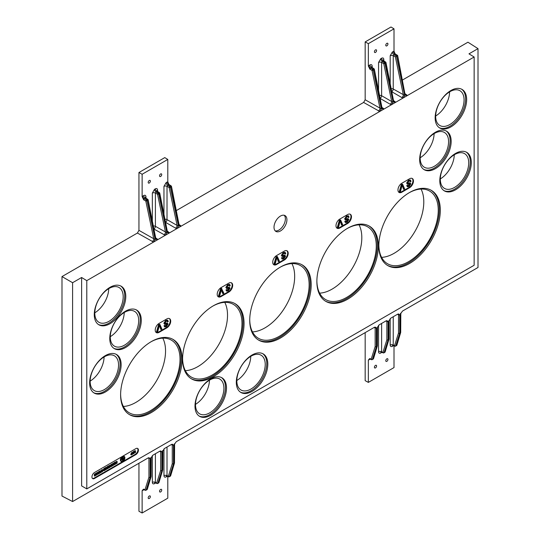 <?xml version="1.0" encoding="UTF-8"?>
<svg xmlns="http://www.w3.org/2000/svg" width="540" height="540" viewBox="0 0 540 540"><rect width="100%" height="100%" fill="white"/><g stroke="black" fill="none" stroke-linecap="round" stroke-linejoin="round"><path stroke-width="0.81" d="M155.959 238.937A2.194 1.262 122.6 0 0 157.046 238.822L157.815 239.618L86.785 280.631L86.785 488.896L474.147 265.255L474.147 56.99L157.815 239.618L155.621 239.247L155.905 238.903M137.403 233.044L138.949 230.364L155.149 239.524L153.549 242.082L137.403 233.044L61.992 276.581L72.596 282.704L72.596 501.545L148.088 457.961L149.054 457.724L150.154 458.507L147.919 458.055M167.576 232.227A2.194 1.262 122.6 0 0 168.669 232.112L169.439 232.909L167.245 232.538L167.528 232.193M152.347 221.09L152.347 193.077L154.514 189.324A2.194 1.262 60 0 0 156.067 192.004L158.119 193.131L158.909 192.679L156.958 191.491L157.538 191.822L156.958 191.491L156.067 192.004L155.405 193.057L155.405 226.328L166.874 232.754L165.274 235.312L153.927 229.048M179.037 224.478L181.163 226.138L178.97 225.774L179.253 225.423M178.49 226.044L176.897 228.602L175.574 228.13A2.194 1.195 120 0 0 177.12 225.443L178.49 226.044L170.336 187.299A0.878 0.365 -11.9 0 1 169.135 187.508L167.022 186.347L167.022 219.618L177.12 225.443L169.135 187.508A0.878 0.493 118.7 0 1 169.742 186.422L170.633 185.909L168.683 184.721A2.194 1.262 60 0 1 167.13 182.041L167.792 181.778L168.953 184.626M363.616 102.445L365.168 99.758L381.362 108.918L379.769 111.476L363.616 102.445L176.283 210.6M381.908 107.352L384.035 109.013L381.841 108.648L382.124 108.297M393.086 102.148L391.493 104.706L390.17 104.233A2.194 1.195 120 0 0 391.716 101.547L393.086 102.148L384.932 63.403A0.878 0.365 168.1 0 1 383.731 63.612L381.618 62.451L381.618 95.722L391.716 101.547L383.731 63.612A0.878 0.493 118.7 0 1 384.338 62.525L385.121 62.073L383.171 60.885A2.194 1.262 60 0 1 381.625 58.199C382.934 57.605 383.656 58.023 383.792 59.454L383.792 60.953M393.795 101.621A2.194 1.262 122.6 0 0 394.882 101.507L395.651 102.303L393.458 101.939L393.748 101.588M122.337 459.965L121.75 459.175L123.019 457.535L123.431 457.778L123.431 459.567L122.405 460.006L122.162 459.412L123.431 457.778M121.993 459.769L121.75 459.175L122.405 460.006M123.889 456.712A2.558 1.478 -60 0 1 123.701 459.513A2.558 1.478 -60 0 1 121.365 461.079M95.269 474.626L95.269 473.56L95.897 473.675L95.897 475.463L94.925 474.95M95.668 475.592L94.925 474.687L94.925 476.024L94.297 475.909L94.527 473.985L95.681 475.132L95.681 473.796L95.269 473.56M95.803 473.614L96.444 472.858L97.645 473.546L96.876 474.923L95.897 474.559M96.464 474.68L95.83 474.518L96.464 474.68M95.897 474.458L96.957 473.837L96.464 473.054M97.511 473.074L97.511 472.264L98.145 472.379L98.145 474.167L97.558 474.08M99.677 472.108L99.022 471.845L99.677 472.108L98.678 472.561L99.617 472.851L99.077 473.648L98.503 473.452L99.34 472.865L98.462 472.702L99.022 471.845L98.611 471.609L99.259 471.872L98.611 471.609L98.321 472.736L98.05 472.46M98.435 472.466L99.617 472.851M98.665 473.411L98.091 473.216L98.665 473.411M98.145 473.182L98.982 472.75M99.934 473.135L100.805 472.419L100.805 471.872L99.995 472.338L100.805 471.042L99.893 471.575L99.481 471.13L101.027 470.711L101.027 472.5L99.61 472.945M99.562 472.662L100.393 472.108M99.623 471.872L100.393 471.285M101.48 472.007L100.892 471.218L102.161 469.577L102.573 469.82L102.573 471.609L101.547 472.048L101.304 471.454L102.573 469.82M101.135 471.812L100.892 471.218M105.057 470.171L105.934 469.463L105.934 468.909L105.118 469.382L105.934 468.086L105.017 468.612L104.605 468.167L105.739 467.512L106.15 467.755L106.15 469.544L104.719 469.976M104.719 469.685L105.516 469.152M104.719 468.929L105.516 468.322M106.738 467.735L107.069 466.749L107.696 466.857L107.696 468.646L106.508 468.855L106.92 468.133L106.38 467.62L107.48 467.788L107.696 466.857M106.097 468.619L106.616 468.801L106.097 468.619L106.508 467.897M106.765 468.099L105.968 467.384L106.63 467.478M131.47 454.903L130.707 454.376L131.058 454.667L130.707 454.376L131.861 452.432L132.273 452.675L132.273 454.464L131.119 454.613L132.273 452.675M92.468 478.454A3.652 2.106 120 0 0 94.014 478.157L135.338 454.302A3.652 2.106 120 0 0 137.646 451.319A3.652 2.106 120 0 0 137.403 448.342M135.182 452.783L134.764 451.501L134.021 453.452L134.021 451.663L134.237 453.053L134.879 450.691L135.506 450.806L135.506 452.594L134.622 452.101M133.609 451.791L133.826 451.298L134.237 451.535M134.136 451.481L134.467 450.927L134.879 451.163L135.29 452.446L135.29 450.927L134.879 450.691M132.907 452.635L133.07 451.737L133.704 451.845L133.704 453.634L133.124 453.553M132.273 453.735L132.705 452.986L132.017 452.345L133.258 452.986L133.07 452.351M116.174 462.287L116.505 461.302L117.133 461.41L117.133 463.199L115.945 463.408L116.357 462.686L115.817 462.173L116.917 462.341L117.133 461.41M115.533 463.165L116.053 463.347L115.533 463.165L115.938 462.449M115.803 462.422L115.405 461.936L116.066 462.031M115.823 462.429L116.235 462.672M114.494 464.724L115.364 464.015L115.364 463.462L114.554 463.934L115.364 462.638L114.453 463.165L114.041 462.719L115.175 462.065L115.587 462.308L115.587 464.096L114.136 464.522M114.217 464.204L114.953 463.705M114.142 463.556L114.953 462.875M112.394 464.063L113.029 463.28L114.237 463.975L113.461 465.345L112.469 464.974M113.049 465.109L112.415 464.94L113.049 465.109M112.469 464.9L113.549 464.258L113.049 463.475M111.834 464.67L111.834 463.995L112.469 464.11L112.469 465.899L111.908 465.824M111.834 465.541L111.834 465.089M110.909 464.508L111.557 464.771L110.909 464.508L110.612 465.642L110.342 465.365L110.761 465.601L111.321 464.744L110.909 464.508M110.727 465.372L111.908 465.75L111.375 466.553L110.801 466.358L110.383 466.115L111.281 465.656M110.957 466.31L110.383 466.115L110.957 466.31M109.127 467.14L109.667 465.244L110.086 465.48L110.086 467.066L110.579 466.776L110.086 466.587M108.034 468.45L108.911 467.741L108.911 467.195L108.094 467.66L108.911 466.364L108 466.891L107.582 466.445L108.716 465.797L109.127 466.034L109.127 467.822L107.696 468.261M107.696 467.964L108.5 467.431M107.696 467.208L108.5 466.607M103.626 470.772L103.032 469.982L104.308 468.342L104.719 468.578L104.719 470.367L103.694 470.806L103.451 470.219L104.719 468.578M103.275 470.57L103.032 469.982L103.451 470.219L103.694 470.806M124.079 456.388A2.923 1.688 120 0 0 123.883 456.246A2.923 1.688 120 0 0 122.425 456.388A2.923 1.688 120 0 0 120.514 458.966A2.923 1.688 120 0 0 120.96 461.308A2.923 1.688 120 0 0 121.183 461.403M280.463 216.054A9.133 5.272 120 0 0 274.502 224.093A9.133 5.272 120 0 0 275.9 231.41A9.133 5.272 120 0 0 285.032 226.138A9.133 5.272 120 0 0 285.032 215.602A9.133 5.272 120 0 0 280.463 216.054M135.851 454.599A3.652 2.106 120 0 0 138.24 451.386A3.652 2.106 120 0 0 137.68 448.457A3.652 2.106 120 0 0 135.851 448.639L94.534 472.493A3.652 2.106 120 0 0 92.144 475.713A3.652 2.106 120 0 0 92.705 478.636A3.652 2.106 120 0 0 94.534 478.454L135.851 454.599L135.338 454.302M166.84 327.875A5.481 3.166 120 0 0 170.417 323.041A5.481 3.166 120 0 0 169.58 318.654A5.481 3.166 120 0 0 166.84 318.924L159.091 323.399A5.481 3.166 120 0 0 155.513 328.226A5.481 3.166 120 0 0 156.357 332.613A5.481 3.166 120 0 0 159.091 332.343L166.84 327.875L166.32 327.571A5.481 3.166 120 0 0 169.83 322.981A5.481 3.166 120 0 0 169.31 318.526M228.818 292.086A5.481 3.166 120 0 0 232.396 287.26A5.481 3.166 120 0 0 231.559 282.872A5.481 3.166 120 0 0 228.818 283.142L221.069 287.618A5.481 3.166 120 0 0 217.492 292.444A5.481 3.166 120 0 0 218.329 296.831A5.481 3.166 120 0 0 221.069 296.561L228.818 292.086L228.299 291.789A5.481 3.166 120 0 0 231.809 287.199A5.481 3.166 120 0 0 231.289 282.744M284.337 260.037A5.481 3.166 120 0 0 287.915 255.204A5.481 3.166 120 0 0 287.078 250.817A5.481 3.166 120 0 0 284.337 251.087L276.588 255.562A5.481 3.166 120 0 0 273.01 260.388A5.481 3.166 120 0 0 273.854 264.776A5.481 3.166 120 0 0 276.588 264.506L284.337 260.037L283.824 259.733A5.481 3.166 120 0 0 287.327 255.143A5.481 3.166 120 0 0 286.808 250.688M347.605 223.506A5.481 3.166 120 0 0 351.182 218.68A5.481 3.166 120 0 0 350.345 214.292A5.481 3.166 120 0 0 347.605 214.562L339.863 219.031A5.481 3.166 120 0 0 336.278 223.864A5.481 3.166 120 0 0 337.122 228.251A5.481 3.166 120 0 0 339.863 227.981L347.605 223.506L347.092 223.209A5.481 3.166 120 0 0 350.595 218.619A5.481 3.166 120 0 0 350.075 214.164M409.583 187.724A5.481 3.166 120 0 0 413.161 182.898A5.481 3.166 120 0 0 412.324 178.504A5.481 3.166 120 0 0 409.583 178.781L401.834 183.249A5.481 3.166 120 0 0 398.257 188.075A5.481 3.166 120 0 0 399.101 192.47A5.481 3.166 120 0 0 401.834 192.2L409.583 187.724L409.07 187.427A5.481 3.166 120 0 0 412.574 182.837A5.481 3.166 120 0 0 412.054 178.382M450.9 90.517A22.275 12.859 -60 0 1 462.038 89.411A22.275 12.859 -60 0 1 462.044 115.135A22.275 12.859 -60 0 1 439.763 128A22.275 12.859 -60 0 1 436.347 110.147A22.275 12.859 -60 0 1 450.9 90.517M455.551 153.434A22.275 12.859 -60 0 1 466.688 152.327A22.275 12.859 -60 0 1 466.688 178.052A22.275 12.859 -60 0 1 444.413 190.917A22.275 12.859 -60 0 1 440.998 173.063A22.275 12.859 -60 0 1 455.551 153.434M110.025 287.314A22.275 12.859 120 0 0 95.472 306.95A22.275 12.859 120 0 0 98.888 324.797A22.275 12.859 120 0 0 121.169 311.938A22.275 12.859 120 0 0 121.169 286.214A22.275 12.859 120 0 0 110.025 287.314M125.523 311.175A22.275 12.859 120 0 0 110.97 330.804A22.275 12.859 120 0 0 114.386 348.658A22.275 12.859 120 0 0 136.661 335.792A22.275 12.859 120 0 0 136.661 310.068A22.275 12.859 120 0 0 125.523 311.175M105.381 355.604A22.275 12.859 120 0 0 90.828 375.233A22.275 12.859 120 0 0 94.244 393.086A22.275 12.859 120 0 0 116.519 380.221A22.275 12.859 120 0 0 116.519 354.496A22.275 12.859 120 0 0 105.381 355.604M252.059 355.01A22.275 12.859 120 0 0 237.506 374.639A22.275 12.859 120 0 0 240.921 392.492A22.275 12.859 120 0 0 263.196 379.627A22.275 12.859 120 0 0 263.196 353.902A22.275 12.859 120 0 0 252.059 355.01M210.742 378.864A22.275 12.859 120 0 0 196.189 398.493A22.275 12.859 120 0 0 199.604 416.347A22.275 12.859 120 0 0 221.879 403.481A22.275 12.859 120 0 0 221.879 377.757A22.275 12.859 120 0 0 210.742 378.864M213.32 305.809A43.456 25.09 120 0 0 184.93 344.101A43.456 25.09 120 0 0 191.592 378.925A43.456 25.09 120 0 0 235.055 353.835A43.456 25.09 120 0 0 235.055 303.656A43.456 25.09 120 0 0 213.32 305.809M409.583 192.497A43.456 25.09 120 0 0 381.193 230.789A43.456 25.09 120 0 0 387.855 265.619A43.456 25.09 120 0 0 431.312 240.523A43.456 25.09 120 0 0 431.312 190.343A43.456 25.09 120 0 0 409.583 192.497M347.605 228.278A43.456 25.09 120 0 0 319.214 266.571A43.456 25.09 120 0 0 325.877 301.401A43.456 25.09 120 0 0 369.34 276.305A43.456 25.09 120 0 0 369.333 226.125A43.456 25.09 120 0 0 347.605 228.278M280.463 267.043A43.456 25.09 120 0 0 252.072 305.336A43.456 25.09 120 0 0 258.734 340.166A43.456 25.09 120 0 0 302.197 315.07A43.456 25.09 120 0 0 302.197 264.89A43.456 25.09 120 0 0 280.463 267.043M151.349 341.591A43.456 25.09 120 0 0 122.951 379.883A43.456 25.09 120 0 0 129.614 414.707A43.456 25.09 120 0 0 173.077 389.617A43.456 25.09 120 0 0 173.077 339.437A43.456 25.09 120 0 0 151.349 341.591M435.409 132.26A22.275 12.859 -60 0 1 446.546 131.159A22.275 12.859 -60 0 1 446.546 156.883A22.275 12.859 -60 0 1 424.271 169.742A22.275 12.859 -60 0 1 420.856 151.895A22.275 12.859 -60 0 1 435.409 132.26M86.785 488.896L81.621 485.912L81.621 277.493L72.596 282.704M81.621 277.493L86.785 280.631M402.502 79.994L467.944 42.208L478.008 48.641L468.976 53.852L474.147 56.99M150.903 457.448L150.883 458.089L150.903 457.448L150.883 458.089L152.948 455.152L159.813 451.19L160.778 450.961L161.879 451.744L160.657 451.811A2.194 1.262 117.4 0 0 160.387 450.968M162.52 450.738L162.506 451.379L162.52 450.738L162.506 451.379L164.572 448.443L171.43 444.481L172.402 444.251L173.502 445.034L172.274 445.102A2.194 1.262 117.4 0 0 172.004 444.265M61.992 276.581L61.992 496.051L72.596 501.545M174.245 443.968L174.231 444.609L174.245 443.968L174.231 444.609L176.297 441.673L374.308 327.355L375.273 327.119L376.373 327.901L376.373 346.572L377.102 346.154L377.102 327.841L379.181 324.851L386.019 320.902L387.005 320.679L388.098 321.496L388.098 339.802L388.719 339.444L388.719 321.131L390.798 318.141L397.636 314.199L398.628 313.97L399.715 314.786L399.715 333.092L400.444 332.674L400.444 314.003L402.509 311.067L478.008 267.482L478.008 48.641M365.168 99.758L365.168 41.911L390.994 27L394.011 28.836L394.011 51.172L395.165 54.02M394.011 345.769L394.011 367.578L368.348 382.394L365.168 380.653L365.168 332.627M167.792 476.375L167.792 498.184L142.128 513L138.949 511.259L138.949 463.232M138.949 230.364L138.949 172.517L164.774 157.606L167.792 159.442L167.792 181.778M420.174 157.754A20.088 11.597 120 0 0 434.113 133.609M162.797 338.155A41.998 24.246 -60 0 1 156.85 380.248A41.998 24.246 -60 0 1 123.37 406.451M224.775 302.373A41.998 24.246 -60 0 1 218.828 344.466A41.998 24.246 -60 0 1 185.341 370.67M291.917 263.608A41.998 24.246 -60 0 1 285.971 305.707A41.998 24.246 -60 0 1 252.484 331.904M359.06 224.843A41.998 24.246 -60 0 1 353.113 266.942A41.998 24.246 -60 0 1 319.626 293.139M421.038 189.061A41.998 24.246 -60 0 1 415.091 231.161A41.998 24.246 -60 0 1 381.605 257.357M209.446 380.207A20.088 11.597 -60 0 1 195.507 404.352M250.763 356.353A20.088 11.597 -60 0 1 236.824 380.498M104.085 356.947A20.088 11.597 -60 0 1 90.146 381.092M124.227 312.518A20.088 11.597 -60 0 1 110.288 336.663M108.736 288.664A20.088 11.597 -60 0 1 94.797 312.809M440.316 178.922A20.088 11.597 120 0 0 454.255 154.778M435.665 116.006A20.088 11.597 120 0 0 449.611 91.861M461.511 89.134A22.275 12.859 -60 0 1 461.005 114.541A22.275 12.859 -60 0 1 439.256 127.676M449.867 91.706A20.088 11.597 -60 0 1 459.911 90.713A20.088 11.597 -60 0 1 459.911 113.906A20.088 11.597 -60 0 1 439.823 125.503A20.088 11.597 -60 0 1 436.745 109.411A20.088 11.597 -60 0 1 449.867 91.706M446.02 130.883A22.275 12.859 -60 0 1 445.514 156.283A22.275 12.859 -60 0 1 423.765 169.425M434.376 133.454A20.088 11.597 -60 0 1 444.42 132.462A20.088 11.597 -60 0 1 444.42 155.655A20.088 11.597 -60 0 1 424.332 167.252A20.088 11.597 -60 0 1 421.254 151.153A20.088 11.597 -60 0 1 434.376 133.454M466.162 152.05A22.275 12.859 -60 0 1 465.656 177.458A22.275 12.859 -60 0 1 443.907 190.593M454.518 154.622A20.088 11.597 -60 0 1 464.562 153.63A20.088 11.597 -60 0 1 464.562 176.823A20.088 11.597 -60 0 1 444.474 188.419A20.088 11.597 -60 0 1 441.396 172.328A20.088 11.597 -60 0 1 454.518 154.622M387.342 265.309A43.456 25.09 120 0 0 430.279 239.929A43.456 25.09 120 0 0 430.792 190.053M378.857 245.12A41.998 24.246 120 0 0 387.551 263.756A41.998 24.246 120 0 0 429.55 239.51A41.998 24.246 120 0 0 429.55 191.012A41.998 24.246 120 0 0 409.064 192.8M129.107 414.403A43.456 25.09 120 0 0 172.044 389.023A43.456 25.09 120 0 0 172.55 339.147M120.623 394.214A41.998 24.246 120 0 0 129.317 412.85A41.998 24.246 120 0 0 171.315 388.598A41.998 24.246 120 0 0 171.315 340.106A41.998 24.246 120 0 0 150.822 341.894M325.37 301.091A43.456 25.09 120 0 0 368.307 275.711A43.456 25.09 120 0 0 368.813 225.835M316.879 280.901A41.998 24.246 120 0 0 325.573 299.538A41.998 24.246 120 0 0 367.571 275.292A41.998 24.246 120 0 0 367.571 226.793A41.998 24.246 120 0 0 347.085 228.582M258.228 339.856A43.456 25.09 120 0 0 301.165 314.476A43.456 25.09 120 0 0 301.671 264.6M249.737 319.666A41.998 24.246 120 0 0 258.431 338.303A41.998 24.246 120 0 0 300.429 314.05A41.998 24.246 120 0 0 300.429 265.559A41.998 24.246 120 0 0 279.943 267.347M191.086 378.621A43.456 25.09 120 0 0 234.023 353.241A43.456 25.09 120 0 0 234.529 303.365M182.594 358.425A41.998 24.246 120 0 0 191.288 377.069A41.998 24.246 120 0 0 233.287 352.816A41.998 24.246 120 0 0 233.287 304.324A41.998 24.246 120 0 0 212.8 306.113M199.098 416.023A22.275 12.859 120 0 0 220.847 402.887A22.275 12.859 120 0 0 221.353 377.48M209.709 380.052A20.088 11.597 120 0 0 196.587 397.757A20.088 11.597 120 0 0 199.665 413.849A20.088 11.597 120 0 0 219.753 402.253A20.088 11.597 120 0 0 219.753 379.06A20.088 11.597 120 0 0 209.709 380.052M240.415 392.168A22.275 12.859 120 0 0 262.163 379.033A22.275 12.859 120 0 0 262.67 353.626M251.026 356.198A20.088 11.597 120 0 0 237.904 373.903A20.088 11.597 120 0 0 240.982 389.995A20.088 11.597 120 0 0 261.07 378.398A20.088 11.597 120 0 0 261.07 355.205A20.088 11.597 120 0 0 251.026 356.198M93.737 392.769A22.275 12.859 120 0 0 115.486 379.627A22.275 12.859 120 0 0 115.992 354.22M104.348 356.798A20.088 11.597 120 0 0 91.226 374.497A20.088 11.597 120 0 0 94.304 390.589A20.088 11.597 120 0 0 114.392 378.992A20.088 11.597 120 0 0 114.392 355.799A20.088 11.597 120 0 0 104.348 356.798M113.879 348.334A22.275 12.859 120 0 0 135.628 335.198A22.275 12.859 120 0 0 136.134 309.791M124.49 312.363A20.088 11.597 120 0 0 111.368 330.068A20.088 11.597 120 0 0 114.446 346.16A20.088 11.597 120 0 0 134.534 334.564A20.088 11.597 120 0 0 134.534 311.371A20.088 11.597 120 0 0 124.49 312.363M98.381 324.479A22.275 12.859 120 0 0 120.136 311.344A22.275 12.859 120 0 0 120.636 285.937M108.992 288.509A20.088 11.597 120 0 0 95.87 306.207A20.088 11.597 120 0 0 98.948 322.306A20.088 11.597 120 0 0 119.036 310.709A20.088 11.597 120 0 0 119.036 287.516A20.088 11.597 120 0 0 108.992 288.509M368.348 382.394L368.348 360.058L369.893 358.526L371.176 359.228L375.145 346.586L375.145 327.976L374.132 327.449M386.856 361.327A1.532 0.884 -60 0 1 386.093 361.409A1.532 0.884 -60 0 1 386.093 359.633A1.532 0.884 -60 0 1 387.626 358.749A1.532 0.884 -60 0 1 387.862 359.978A1.532 0.884 -60 0 1 386.856 361.327M375.496 367.889A1.532 0.884 -60 0 1 374.726 367.963A1.532 0.884 -60 0 1 374.726 366.194A1.532 0.884 -60 0 1 376.265 365.31A1.532 0.884 -60 0 1 376.502 366.538A1.532 0.884 -60 0 1 375.496 367.889M142.128 513L142.128 490.664L143.681 489.125L144.963 489.834L148.932 477.185L148.932 458.582A2.194 1.262 -62.6 0 0 148.662 457.738M160.643 491.933A1.532 0.884 -60 0 1 159.874 492.014A1.532 0.884 -60 0 1 159.874 490.239A1.532 0.884 -60 0 1 161.406 489.355A1.532 0.884 -60 0 1 161.642 490.583A1.532 0.884 -60 0 1 160.643 491.933M149.283 498.494A1.532 0.884 -60 0 1 148.514 498.569A1.532 0.884 -60 0 1 148.514 496.8A1.532 0.884 -60 0 1 150.046 495.916A1.532 0.884 -60 0 1 150.282 497.144A1.532 0.884 -60 0 1 149.283 498.494M368.348 65.988L369.009 65.489A2.194 1.262 -120 0 0 370.555 68.168L369.893 69.221L368.348 65.988L368.348 43.652L365.168 41.911M368.348 43.652L394.011 28.836M386.856 43.342A1.532 0.884 120 0 0 385.857 44.692A1.532 0.884 120 0 0 386.093 45.92A1.532 0.884 120 0 0 387.626 45.036A1.532 0.884 120 0 0 387.626 43.267A1.532 0.884 120 0 0 386.856 43.342M375.496 49.903A1.532 0.884 120 0 0 374.497 51.253A1.532 0.884 120 0 0 374.726 52.481A1.532 0.884 120 0 0 376.265 51.597A1.532 0.884 120 0 0 376.265 49.822A1.532 0.884 120 0 0 375.496 49.903M405.257 93.872L407.376 95.54L405.182 95.168L397.325 55.573L395.354 56.903L393.242 55.742L393.242 89.012L404.71 95.438L403.11 97.997L401.787 97.524A2.194 1.195 120 0 0 403.339 94.838L395.354 56.903M142.128 196.594L142.79 196.088A2.194 1.262 -120 0 0 144.342 198.774L143.681 199.827L142.128 196.594L142.128 174.258L138.949 172.517M142.128 174.258L167.792 159.442M160.643 173.947A1.532 0.884 120 0 0 159.638 175.298A1.532 0.884 120 0 0 159.874 176.526A1.532 0.884 120 0 0 161.406 175.642A1.532 0.884 120 0 0 161.406 173.867A1.532 0.884 120 0 0 160.643 173.947M149.283 180.509A1.532 0.884 120 0 0 148.277 181.859A1.532 0.884 120 0 0 148.514 183.087A1.532 0.884 120 0 0 150.046 182.203A1.532 0.884 120 0 0 150.046 180.428A1.532 0.884 120 0 0 149.283 180.509M398.851 192.301A5.481 3.166 120 0 0 401.321 191.896L409.07 187.427M401.389 184.403L402.59 184.187L404.676 188.946L403.475 189.162L402.199 185.139L400.511 191.356L399.721 191.808L399.303 191.572L401.389 184.403L402.59 184.187M407.477 184.025L406.586 183.101L408.463 180.245L410.285 180.09M410.306 181.798L409.961 180.995L408.908 181.157L407.727 182.878L408.274 183.364L410.076 182.986L410.839 183.836L409.043 186.503L407.558 186.779L407.133 185.848L407.855 185.429L409.016 185.828L410.11 184.309L409.928 183.89L407.896 184.262L406.998 183.337L408.875 180.482L410.515 180.178L411.035 181.373L410.306 181.798L409.718 180.92M407.315 182.635L407.862 183.121L410.089 182.844L409.664 182.743L410.427 183.593M407.369 186.624L406.714 185.612L407.444 185.186L408.132 186.01M407.963 185.828L409.698 184.072L409.509 183.647M407.18 184.005L407.896 184.262M336.872 228.083A5.481 3.166 120 0 0 339.343 227.684L347.092 223.209M339.41 220.185L340.612 219.969L342.697 224.728L341.496 224.951L340.22 220.921L338.533 227.138L337.743 227.59L337.331 227.353L339.41 220.185L340.612 219.969M345.506 219.807L344.608 218.882L346.484 216.027L348.307 215.872M348.334 217.579L347.983 216.776L346.93 216.938L345.749 218.66L346.302 219.146L348.098 218.768L348.86 219.618L347.065 222.284L345.58 222.561L345.154 221.63L345.883 221.211L347.038 221.609L348.131 220.091L347.949 219.672L345.917 220.043L345.019 219.119L346.896 216.263L348.536 215.96L349.063 217.161L348.334 217.579L347.74 216.709M345.337 218.417L345.883 218.909L348.111 218.626L347.686 218.531L348.449 219.375M345.398 222.406L344.743 221.393L345.465 220.975L346.16 221.792M345.985 221.609L347.72 219.854L347.537 219.429M345.202 219.787L345.917 220.043M273.604 264.607A5.481 3.166 120 0 0 276.075 264.209L283.824 259.733M276.143 256.716L277.344 256.493L279.43 261.259L278.228 261.475L276.953 257.452L275.265 263.662L274.475 264.121L274.064 263.878L276.143 256.716L277.344 256.493M282.238 256.331L281.34 255.407L283.216 252.558L285.039 252.396M285.066 254.104L284.715 253.307L283.662 253.463L282.481 255.184L283.028 255.67L284.83 255.292L285.593 256.142L283.797 258.809L282.312 259.092L281.887 258.161L282.616 257.735L283.77 258.14L284.863 256.622L284.681 256.196L282.65 256.568L281.752 255.643L283.628 252.794L285.269 252.491L285.788 253.685L285.066 254.104L284.472 253.233M282.069 254.948L282.616 255.434L284.843 255.15L284.418 255.056L285.181 255.906M282.13 258.93L281.468 257.918L282.197 257.499L282.886 258.322M282.717 258.134L284.452 256.379L284.263 255.96M281.934 256.318L282.65 256.568M218.086 296.663A5.481 3.166 120 0 0 220.556 296.264L228.299 291.789M223.121 293.767L221.427 289.507L219.74 295.718L218.538 295.934L220.624 288.772L221.413 288.313L223.911 293.315L222.703 293.531L221.299 290.061M226.712 288.387L225.815 287.462L227.691 284.607L229.52 284.452M229.541 286.16L229.19 285.356L228.137 285.518L226.962 287.24L227.509 287.726L229.311 287.348L230.074 288.198L228.278 290.864L226.793 291.148L226.361 290.216L227.09 289.791L228.251 290.196L229.345 288.671L229.156 288.252L227.124 288.623L226.233 287.699L228.11 284.85L229.75 284.546L230.269 285.741L229.541 286.16L228.953 285.289M226.544 287.003L227.097 287.489L229.325 287.206L228.893 287.111L229.655 287.962M226.604 290.986L225.95 289.973L226.679 289.555L227.367 290.378M227.198 290.189L228.933 288.434L228.744 288.016M226.415 288.374L227.124 288.623M156.107 332.444A5.481 3.166 120 0 0 158.578 332.046L166.32 327.571M158.645 324.554L159.847 324.331L161.933 329.096L160.731 329.312L159.455 325.289L157.768 331.499L156.978 331.958L156.56 331.715L158.645 324.554L159.847 324.331M164.734 324.169L163.843 323.244L165.719 320.396L167.542 320.234M167.562 321.941L167.218 321.138L166.158 321.3L164.983 323.021L165.53 323.507L167.333 323.129L168.095 323.98L166.3 326.646L164.815 326.93L164.383 325.998L165.112 325.573L166.273 325.978L167.366 324.459L167.177 324.034L165.152 324.405L164.255 323.48L166.131 320.632L167.771 320.328L168.291 321.523L167.562 321.941L166.975 321.071M164.572 322.785L165.119 323.271L167.346 322.988L166.921 322.893L167.684 323.744M164.626 326.768L163.971 325.755L164.7 325.337L165.389 326.16M165.22 325.971L166.955 324.216L166.766 323.798M164.437 324.155L165.152 324.405M275.191 230.85A9.133 5.272 120 0 0 283.48 225.248A9.133 5.272 120 0 0 284.189 215.264M408.875 180.482L408.463 180.245M406.998 183.337L406.586 183.101M410.11 184.309L409.698 184.072M409.016 185.828L408.605 185.591M407.133 185.848L406.714 185.612M399.721 191.808L401.8 184.64M403.886 189.405L402.482 185.942M346.896 216.263L346.484 216.027M345.019 219.119L344.608 218.882M348.131 220.091L347.72 219.854M347.038 221.609L346.626 221.373M345.154 221.63L344.743 221.393M337.743 227.59L339.829 220.428M341.908 225.187L340.504 221.724M283.628 252.794L283.216 252.558M281.752 255.643L281.34 255.407M284.863 256.622L284.452 256.379M283.77 258.14L283.358 257.904M281.887 258.161L281.468 257.918M274.475 264.121L276.554 256.952M278.64 261.711L277.236 258.248M228.11 284.85L227.691 284.607M226.233 287.699L225.815 287.462M229.345 288.671L228.933 288.434M228.251 290.196L227.833 289.953M226.361 290.216L225.95 289.973M218.95 296.176L221.036 289.008L220.624 288.772M221.036 289.008L221.825 288.549M166.131 320.632L165.719 320.396M164.255 323.48L163.843 323.244M167.366 324.459L166.955 324.216M166.273 325.978L165.861 325.742M164.383 325.998L163.971 325.755M156.978 331.958L159.057 324.79M161.143 329.549L159.739 326.086M134.649 451.298L134.237 451.062M134.021 451.663L133.609 451.427M133.481 452.594L133.07 451.737M133.481 453.762L133.481 452.939L132.469 454.349L133.117 453.222L132.017 452.345M133.117 453.222L132.705 452.986M132.05 453.742L131.504 454.68L132.05 453.742M132.05 452.797L131.639 452.561M132.05 453.533L131.639 453.296M131.672 453.749L131.261 453.512M132.05 454.383L131.639 453.978M116.465 463.59L115.587 463.199M116.917 462.544L116.161 463.273L116.917 463.118L116.917 462.544M116.917 461.538L116.505 461.302M116.917 462.341L116.505 462.105M115.817 462.173L115.405 461.936M116.917 463.118L116.505 462.787M114.453 463.165L114.041 462.719M114.453 462.962L115.587 462.308M115.364 463.259L114.953 463.016M114.554 463.725L114.142 463.489M114.554 463.934L114.21 463.739M115.364 464.015L114.953 463.779M113.461 465.345L112.833 465.183L113.468 465.136L114.014 464.11L113.461 463.718L113.022 464.495L113.441 464.258L113.096 464.056M113.96 464.495L113.549 464.258M112.617 464.771L113.056 464.9M113.441 464.258L112.806 464.832L112.806 464.171L113.447 463.516L114.237 463.975M112.806 464.171L112.394 463.928M112.806 464.832L112.469 464.636M112.246 466.02L112.246 464.231L111.834 463.995M111.969 465.014L111.375 464.92M111.024 465.878L111.483 465.77M111.375 466.553L110.95 466.108M110.606 465.993L111.362 466.351L111.692 465.892M111.328 464.947L111.753 465.136L111.328 464.947L110.977 465.46L111.908 465.75M110.579 466.776L109.37 467.687L109.863 467.195L109.863 465.608L109.451 465.372M109.863 467.195L109.451 466.952M108 466.891L107.582 466.445M108 466.688L109.127 466.034M108.911 466.985L108.5 466.749M108.094 467.458L107.696 467.228M108.094 467.66L107.696 467.431M108.911 467.741L108.5 467.505M108.034 468.248L107.696 468.052M107.028 469.037L106.15 468.646M107.48 467.998L106.724 468.72L107.48 468.565L107.48 467.998M107.48 466.985L107.069 466.749M107.48 467.788L107.069 467.552M106.38 467.62L105.968 467.384M107.48 468.565L107.069 468.234M105.017 468.612L104.605 468.167M105.017 468.41L106.15 467.755M105.934 468.707L105.516 468.47M105.118 469.179L104.719 468.95M105.118 469.382L104.719 469.152M105.934 469.463L105.516 469.226M105.057 469.969L104.719 469.773M104.504 468.909L103.815 469.436L103.93 470.583L104.504 470.286L104.504 468.909M103.667 470.097L103.734 470.468M104.166 468.902L103.754 468.659M104.504 470.286L104.085 469.152M103.518 470.34L104.085 470.05M104.186 470.468L103.775 470.232M101.547 472.048L101.027 471.299M102.357 470.151L101.669 470.671L101.783 471.818L102.357 471.528L102.357 470.151M101.52 471.332L101.588 471.704M102.019 470.138L101.608 469.901M102.357 471.528L101.945 470.394M101.372 471.582L101.945 471.285M102.04 471.71L101.628 471.467M99.893 471.575L99.481 471.13M99.893 471.366L101.027 470.711M100.805 471.663L100.393 471.427M99.995 472.136L99.65 471.94M99.995 472.338L99.637 472.136M100.805 472.419L100.393 472.183M99.934 472.925L99.596 472.73M98.732 472.979L98.145 472.514M98.307 473.087L98.658 473.209M99.077 473.648L98.145 473.249M99.036 472.048L99.455 472.237L99.083 472.021M97.929 474.289L97.929 472.5L97.511 472.264M96.876 474.923L96.242 474.761L96.876 474.714L97.43 473.681L96.876 473.29L96.437 474.073L96.856 473.83L96.505 473.634M97.369 474.073L96.957 473.837M96.032 474.35L96.464 474.471M96.856 473.83L96.215 474.404L96.856 473.094L97.645 473.546M96.215 473.742L95.803 473.506M94.709 476.152L94.709 474.356L94.297 474.12M122.837 456.631A2.923 1.688 120 0 0 120.926 459.202A2.923 1.688 120 0 0 121.379 461.545A2.923 1.688 120 0 0 124.294 459.857A2.923 1.688 120 0 0 124.294 456.482A2.923 1.688 120 0 0 122.837 456.631M122.837 456.928A2.558 1.478 120 0 0 121.169 459.182A2.558 1.478 120 0 0 121.561 461.228A2.558 1.478 120 0 0 124.112 459.749A2.558 1.478 120 0 0 124.112 456.8A2.558 1.478 120 0 0 122.837 456.928M123.215 458.109L122.526 458.629L122.641 459.776L123.215 459.486L123.215 458.109M122.378 459.29L122.445 459.662M122.877 458.096L122.465 457.859M123.215 459.486L122.803 458.352M122.229 459.54L122.803 459.243M122.897 459.668L122.486 459.425M174.467 463.023A0.878 0.634 -163.3 0 1 174.447 463.171L174.447 463.171A0.878 0.634 -163.3 0 1 174.204 463.469L173.475 463.894A0.878 0.628 -162.6 0 1 172.274 463.712L172.274 445.102L171.261 444.582M174.596 443.779L174.488 462.922A0.878 0.878 0 0 1 174.447 463.171L170.681 475.7A0.878 0.634 -163.3 0 1 170.438 475.997L174.204 463.469A0.878 0.506 60 0 0 174.231 463.28L174.231 444.609M167.022 447.026L167.022 475.652L168.305 476.354L172.274 463.712A0.878 0.506 180 0 0 173.502 463.698L174.231 463.28A0.878 0.506 180 0 0 174.488 462.922M173.502 445.034L173.502 463.698A0.878 0.506 -120 0 1 173.475 463.894L169.499 476.537A0.878 0.628 -162.6 0 1 168.305 476.354A0.878 0.493 118.7 0 0 168.487 476.752L166.59 475.922M162.743 469.793A0.878 0.634 -163.3 0 1 162.722 469.942L162.722 469.942A0.878 0.634 -163.3 0 1 162.479 470.239L161.852 470.603A0.878 0.628 -162.6 0 1 160.657 470.421L160.657 451.811L159.644 451.292M162.871 450.549L162.763 469.692A0.878 0.878 0 0 1 162.722 469.942L158.956 482.47A0.878 0.634 -163.3 0 1 158.713 482.767L162.479 470.239A0.878 0.506 60 0 0 162.506 470.05L162.506 451.379M155.405 453.735L155.405 482.362L156.681 483.064L160.657 470.421A0.878 0.506 180 0 0 161.879 470.408L162.506 470.05A0.878 0.506 180 0 0 162.763 469.692M161.879 451.744L161.879 470.408A0.878 0.506 -120 0 1 161.852 470.603L157.883 483.246A0.878 0.628 -162.6 0 1 156.681 483.064A0.878 0.493 118.7 0 0 156.863 483.462L154.967 482.632M393.242 316.737L393.242 345.047L394.524 345.749A0.878 0.628 17.4 0 0 395.719 345.931L396.65 345.391A0.878 0.634 16.7 0 0 396.9 345.094L400.667 332.566A0.878 0.634 16.7 0 0 400.687 332.417M400.464 313.362L400.444 314.003M396.9 345.094A0.878 0.878 0 0 1 396.495 345.6A0.878 0.506 60 0 0 396.65 345.391L400.417 332.863A0.878 0.634 16.7 0 0 400.667 332.566A0.878 0.878 0 0 0 400.7 332.316A0.878 0.506 180 0 1 400.444 332.674A0.878 0.506 -120 0 1 400.417 332.863L399.688 333.288L395.719 345.931A0.878 0.506 -120 0 1 395.564 346.14L396.495 345.6A0.878 0.506 60 0 1 396.238 345.627M392.81 345.317L394.706 346.147A0.878 0.493 118.7 0 1 394.524 345.749L398.493 333.106A0.878 0.628 17.4 0 0 399.688 333.288A0.878 0.506 60 0 0 399.715 333.092A0.878 0.506 180 0 1 398.493 333.106L398.493 314.793L397.521 314.26M388.962 339.188A0.878 0.634 -163.3 0 1 388.942 339.336L388.942 339.336A0.878 0.634 -163.3 0 1 388.699 339.633L388.071 339.998A0.878 0.628 -162.6 0 1 386.87 339.815L386.87 321.503L385.904 320.969M388.976 339.086A0.878 0.878 0 0 1 388.942 339.336L385.175 351.864A0.878 0.634 -163.3 0 1 384.925 352.161L388.699 339.633A0.878 0.506 60 0 0 388.719 339.444A0.878 0.506 180 0 0 388.976 339.086L388.976 320.774A0.878 0.506 180 0 1 388.719 321.131M381.618 323.447L381.618 351.756L382.901 352.458L386.87 339.815A0.878 0.506 180 0 0 388.098 339.802A0.878 0.506 -120 0 1 388.071 339.998L384.095 352.64A0.878 0.628 -162.6 0 1 382.901 352.458A0.878 0.493 118.7 0 0 383.083 352.856L381.139 352.053A2.194 1.262 -120 0 0 380.734 353.032C379.424 353.626 378.702 353.207 378.56 351.776L378.56 325.343M376.373 327.901L375.145 327.976A2.194 1.262 -62.6 0 0 374.875 327.132M377.339 345.897A0.878 0.634 -163.3 0 1 377.075 346.343L376.346 346.768A0.878 0.628 -162.6 0 1 375.145 346.586A0.878 0.506 180 0 0 376.373 346.572A0.878 0.506 -120 0 1 376.346 346.768L372.377 359.411A0.878 0.628 -162.6 0 1 371.176 359.228A0.878 0.493 118.7 0 0 371.358 359.627L369.414 358.817A2.194 1.262 -120 0 0 369.009 359.795L368.348 360.058M377.318 346.046L377.318 346.046A0.878 0.878 0 0 0 377.359 345.796A0.878 0.506 180 0 1 377.102 346.154A0.878 0.506 60 0 1 377.075 346.343L373.309 358.87A0.878 0.634 -163.3 0 0 373.552 358.574L377.318 346.046M151.126 476.503A0.878 0.634 -163.3 0 1 150.856 476.948L150.127 477.367A0.878 0.628 -162.6 0 1 148.932 477.185A0.878 0.506 180 0 0 150.154 477.178L150.883 476.759L150.883 458.089M151.106 476.651L151.106 476.651A0.878 0.878 0 0 0 151.139 476.401A0.878 0.506 180 0 1 150.883 476.759A0.878 0.506 60 0 1 150.856 476.948L147.089 489.476A0.878 0.634 -163.3 0 0 147.339 489.179L151.106 476.651M150.154 458.507L150.154 477.178A0.878 0.506 -120 0 1 150.127 477.367L146.158 490.01A0.878 0.628 -162.6 0 1 144.963 489.834A0.878 0.493 118.7 0 0 145.145 490.232L143.195 489.422A2.194 1.262 -120 0 0 142.79 490.401L142.128 490.664M397.312 55.586L394.895 54.115L395.476 54.452L394.895 54.115L393.242 55.742A2.194 1.262 0 0 0 390.184 55.762L392.351 52.009L394.011 51.172M383.171 60.885L383.751 61.216L383.171 60.885L382.28 61.398L381.618 62.451A2.194 1.262 0 0 0 378.56 62.471L380.734 58.718L381.625 58.199M393.458 101.939L385.722 62.951A0.878 0.358 -11.2 0 0 385.985 62.62L393.66 101.291M372.134 67.925L371.554 67.595L370.555 68.168L372.613 69.296L373.505 68.783L372.134 67.925M381.841 108.648L374.105 69.66A0.878 0.358 -11.2 0 0 374.362 69.329L374.362 69.329A0.878 0.358 -11.2 0 0 374.139 69.147A0.878 0.52 121.3 0 0 373.957 68.749A0.878 0.52 121.3 0 0 373.505 68.783A0.878 0.506 -120 0 1 374.105 69.66L373.214 70.173A0.878 0.365 168.1 0 1 372.013 70.376L369.893 69.221M405.182 95.168L397.636 55.478M168.683 184.721L169.263 185.058L168.683 184.721L167.684 185.294L167.022 186.347A2.194 1.262 0 0 0 163.964 186.368L166.138 182.615L167.13 182.041M178.97 225.774L171.227 186.786A0.878 0.358 -11.2 0 0 171.491 186.455L179.165 225.126M163.951 234.839A2.194 1.195 -60 0 0 165.497 232.153L157.518 194.211A0.878 0.365 -11.9 0 0 158.72 194.009L166.874 232.754M167.245 232.538L159.509 193.556A0.878 0.358 -11.2 0 0 159.766 193.219L159.766 193.219A0.878 0.358 -11.2 0 0 159.543 193.043M152.226 241.603A2.194 1.195 -60 0 0 153.779 238.923L145.793 200.981A0.878 0.365 -11.9 0 0 146.995 200.779L155.149 239.524M155.621 239.247L147.886 200.266A0.878 0.358 -11.2 0 0 148.149 199.928L155.824 238.606M145.915 198.531L145.334 198.2L144.342 198.774L146.394 199.901L147.285 199.388L145.915 198.531M370.028 358.904A2.194 1.262 -120 0 0 370.001 359.221L369.009 359.795M381.672 352.1A2.194 1.262 -120 0 0 381.625 352.512L380.734 353.032M394.011 345.242L393.35 345.749A2.194 1.262 60 0 1 393.377 345.425M393.35 345.749L392.351 346.322A2.194 1.262 60 0 1 392.776 345.337M143.816 489.51A2.194 1.262 -120 0 0 143.789 489.827L142.79 490.401M167.792 475.848L167.13 476.348A2.194 1.262 60 0 1 167.157 476.03M167.13 476.348L166.138 476.928A2.194 1.262 60 0 1 166.556 475.943M154.94 482.652A2.194 1.262 -120 0 0 154.514 483.638C153.205 484.232 152.483 483.813 152.347 482.382L152.347 455.625M155.453 482.706A2.194 1.262 -120 0 0 155.405 483.118L154.514 483.638M171.491 186.455A0.878 0.878 0 0 0 171.086 185.875A0.878 0.52 -58.7 0 0 170.633 185.909A0.878 0.506 60 0 1 171.227 186.786L170.336 187.299A0.878 0.506 60 0 0 169.742 186.422L167.684 185.294A2.194 1.262 60 0 1 166.138 182.615M142.79 196.088L143.789 195.514A2.194 1.262 -120 0 0 145.334 198.2M156.958 191.491A2.194 1.262 60 0 1 155.405 188.804C156.715 188.21 157.437 188.629 157.579 190.06L157.579 191.558M394.895 54.115A2.194 1.262 60 0 1 393.35 51.435M396.448 56.086L393.903 54.688A2.194 1.262 60 0 1 392.351 52.009M385.763 62.438A0.878 0.52 121.3 0 0 385.58 62.039A0.878 0.52 121.3 0 0 385.121 62.073A0.878 0.506 -120 0 1 385.722 62.951L384.932 63.403A0.878 0.506 -120 0 0 384.338 62.525L382.28 61.398A2.194 1.262 60 0 1 380.734 58.718M369.009 65.489L370.001 64.908A2.194 1.262 -120 0 0 371.554 67.595M383.265 108.216A2.194 1.262 -57.4 0 1 382.171 108.331M180.394 225.342A2.194 1.262 -57.4 0 1 179.3 225.457M406.607 94.743A2.194 1.262 -57.4 0 1 405.52 94.851M381.362 108.918L373.214 70.173A0.878 0.506 -120 0 0 372.613 69.296A0.878 0.493 118.7 0 0 372.013 70.376L379.991 108.317A2.194 1.195 -60 0 1 378.445 111.004M148.149 199.928A0.878 0.878 0 0 0 147.744 199.355A0.878 0.52 -58.7 0 0 147.285 199.388A0.878 0.506 60 0 1 147.886 200.266L146.995 200.779A0.878 0.506 60 0 0 146.394 199.901A0.878 0.493 118.7 0 0 145.793 200.981L143.681 199.827M167.441 231.896L159.766 193.219A0.878 0.878 0 0 0 159.361 192.645A0.878 0.52 -58.7 0 0 158.909 192.679A0.878 0.506 60 0 1 159.509 193.556L158.72 194.009A0.878 0.506 60 0 0 158.119 193.131A0.878 0.493 118.7 0 0 157.518 194.211L155.405 193.057A2.194 1.262 0 0 0 152.347 193.077M175.574 228.13L165.544 222.338M167.312 231.248L168.669 232.112M393.532 100.642L394.882 101.507M401.787 97.524L391.763 91.733M155.696 237.958L157.046 238.822M390.17 104.233L380.14 98.442M392.351 346.322C391.041 346.916 390.319 346.498 390.184 345.067L390.184 318.634M381.996 352.262L381.625 352.512M371.358 359.627A0.878 0.878 0 0 0 372.222 359.62A0.878 0.506 60 0 0 372.377 359.411L373.309 358.87A0.878 0.506 -120 0 1 373.154 359.08A0.878 0.878 0 0 0 373.552 358.574M383.083 352.856A0.878 0.878 0 0 0 383.94 352.85A0.878 0.506 60 0 0 384.095 352.64L384.925 352.161A0.878 0.506 -120 0 1 384.77 352.37A0.878 0.878 0 0 0 385.175 351.864M166.138 476.928C164.828 477.522 164.106 477.104 163.964 475.673L163.964 448.916M155.776 482.868L155.405 483.118M145.145 490.232A0.878 0.878 0 0 0 146.003 490.226A0.878 0.506 60 0 0 146.158 490.01L147.089 489.476A0.878 0.506 -120 0 1 146.934 489.686A0.878 0.878 0 0 0 147.339 489.179M156.863 483.462A0.878 0.878 0 0 0 157.727 483.455A0.878 0.506 60 0 0 157.883 483.246L158.713 482.767A0.878 0.506 -120 0 1 158.558 482.976A0.878 0.878 0 0 0 158.956 482.47M168.487 476.752A0.878 0.878 0 0 0 169.344 476.746A0.878 0.506 60 0 0 169.499 476.537L170.438 475.997A0.878 0.506 -120 0 1 170.282 476.206A0.878 0.878 0 0 0 170.681 475.7M370.001 64.908C371.311 64.314 372.033 64.733 372.175 66.163L372.175 67.662M378.56 90.484L378.56 62.471M390.184 83.774L390.184 55.762M396.428 56.093L404.71 95.438M143.789 195.514C145.098 194.92 145.82 195.338 145.955 196.769L145.955 198.268M154.514 189.324L155.405 188.804M163.964 214.38L163.964 186.368M401.321 191.896L401.834 192.2M339.343 227.684L339.863 227.981M276.075 264.209L276.588 264.506M220.556 296.264L221.069 296.561M158.578 332.046L159.091 332.343M94.014 478.157L94.534 478.454M221.71 290.304L221.299 290.068M131.686 454.592L131.342 454.397M116.694 462.47L116.282 462.233M107.258 467.917L106.846 467.681M170.019 476.233A0.878 0.506 -120 0 0 170.282 476.206L169.344 476.746M158.294 483.003A0.878 0.506 -120 0 0 158.558 482.976L157.727 483.455M395.125 346.1A0.878 0.506 -120 0 0 395.564 346.14A0.878 0.878 0 0 1 394.706 346.147M399.715 314.786A0.878 0.506 180 0 1 398.493 314.793A2.194 1.229 -61.3 0 0 398.25 313.97M388.935 320.618A0.878 0.506 180 0 1 388.976 320.774L389.077 320.308M388.098 321.496A0.878 0.506 180 0 1 386.87 321.503A2.194 1.229 118.7 0 0 386.633 320.679M384.514 352.397A0.878 0.506 -120 0 0 384.77 352.37L383.94 352.85M377.318 327.328A0.878 0.506 180 0 1 377.359 327.483A0.878 0.506 180 0 1 377.102 327.841M372.89 359.107A0.878 0.506 -120 0 0 373.154 359.08L372.222 359.62M146.678 489.713A0.878 0.506 -120 0 0 146.934 489.686L146.003 490.226M381.618 351.756A2.194 1.262 0 0 0 378.56 351.776M390.184 345.067A2.194 1.262 180 0 1 393.242 345.047M155.405 482.362A2.194 1.262 0 0 0 152.347 482.382M163.964 475.673A2.194 1.262 180 0 1 167.022 475.652M165.53 222.264A2.194 1.195 120 0 0 167.022 219.618A2.194 1.262 0 0 0 164.943 219.314M156.938 190.951L159.361 192.645M156.938 190.917A2.194 1.262 180 0 1 157.579 190.06M145.955 196.769A2.194 1.262 0 0 0 145.314 197.626M145.314 197.66L147.744 199.355M153.907 228.974A2.194 1.195 -60 0 0 155.405 226.328A2.194 1.262 0 0 0 153.326 226.024M391.75 91.658A2.194 1.195 120 0 0 393.242 89.012A2.194 1.262 0 0 0 391.163 88.709M383.15 60.311A2.194 1.262 180 0 1 383.792 59.454M380.126 98.368A2.194 1.195 120 0 0 381.618 95.722A2.194 1.262 0 0 0 379.539 95.418M372.175 66.163A2.194 1.262 0 0 0 371.534 67.021M371.534 67.055L373.957 68.749A0.878 0.878 0 0 1 374.362 69.329L382.037 108M410.103 179.941L410.515 180.178M407.147 186.543L407.558 186.779M348.125 215.723L348.536 215.96M345.168 222.325L345.58 222.561M284.857 252.248L285.269 252.491M281.9 258.849L282.312 259.092M229.338 284.303L229.75 284.546M226.382 290.905L226.793 291.148M167.359 320.085L167.771 320.328M164.403 326.687L164.815 326.93M130.828 454.673L131.24 454.916M115.648 463.455L116.059 463.691M112.57 465.19L112.982 465.426M113.609 463.199L114.021 463.435M111.402 464.413L111.814 464.657M110.45 465.608L110.862 465.845M110.511 466.398L110.93 466.634M111.395 465.284L111.807 465.527M106.211 468.902L106.63 469.139M103.241 470.556L103.653 470.792M101.095 471.791L101.507 472.027M99.103 471.514L99.515 471.751M98.159 472.709L98.57 472.945M98.219 473.492L98.631 473.735M99.103 472.385L99.515 472.621M95.978 474.768L96.39 475.004M97.025 472.77L97.436 473.013M124.294 456.482L123.883 456.246M121.379 461.545L120.96 461.308M121.952 459.749L122.364 459.986M400.808 313.173L400.7 332.316M377.46 327.017L377.359 345.796M151.247 457.259L151.139 476.401M385.985 62.62A0.878 0.878 0 0 0 385.58 62.039L383.15 60.345M397.629 55.465L394.97 53.737M171.086 185.875L168.757 184.343"/></g></svg>
